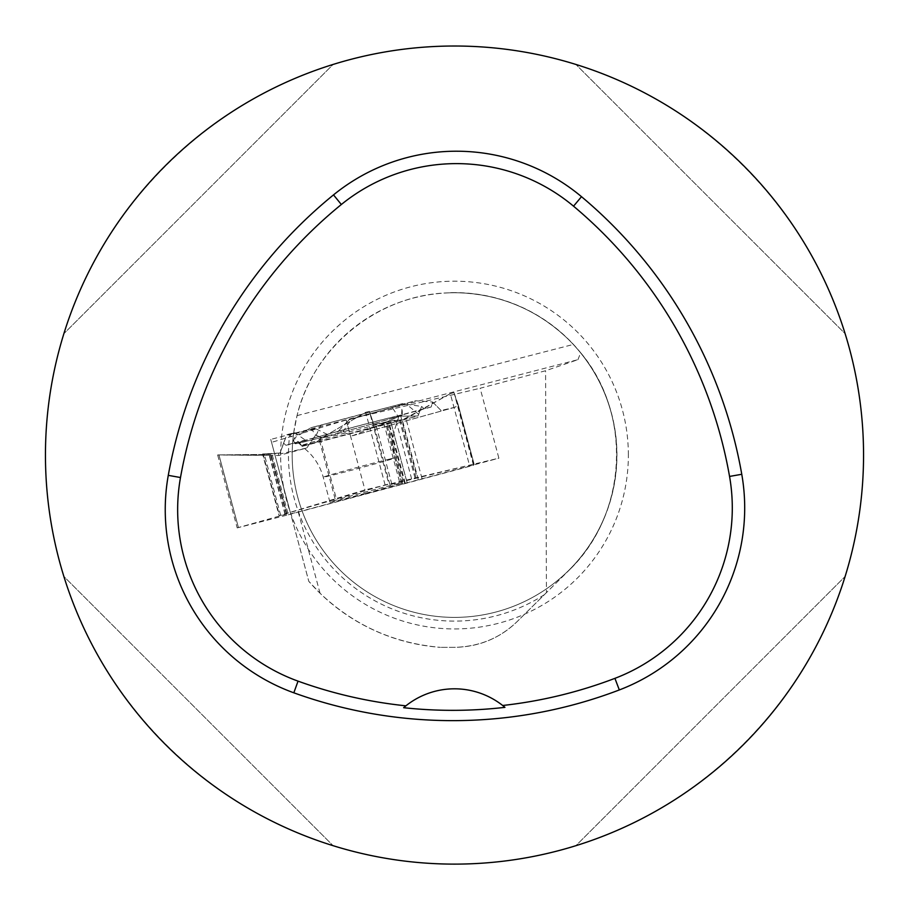 <?xml version="1.0" encoding="UTF-8"?>
<svg xmlns="http://www.w3.org/2000/svg" width="909" height="909" viewBox="0 0 909 909"><rect width="100%" height="100%" fill="white"/><g stroke="black" fill="none" stroke-linecap="round" stroke-linejoin="round"><path stroke-width="0.68" stroke-dasharray="4.54 3.41" d="M288.289 514.778L469.76 466.294L473.487 465.26L474.078 464.079L458.068 404.346L474.078 464.079L389.927 484.679L388.859 483.986L385.109 484.94L279.097 515.664L286.914 513.983L270.939 454.375L218.944 454.909L238.408 527.538L237.204 527.902L288.289 514.778L272.393 455.466L278.87 455.466L306.799 447.989L280.654 453.784L280.074 453.023L286.835 434.672L294.777 432.684A58.176 0.977 165 0 0 289.857 434.422A58.176 0.977 165 0 0 315.196 428.48L329.478 435.456L322.172 437.956L336.307 434.161L338.875 430.605L352.556 435.729L385.382 422.662L388.313 422.265L389.2 423.242L391.165 423.117L405.914 418.515L450.307 393.665L469.76 466.294M322.172 437.956L315.628 435.013L306.799 447.989M473.657 464.169L457.761 404.857L455.159 407.198L352.556 435.729M421.606 406.425L418.64 414.345L406.584 404.3L421.606 406.425L423.98 408.709L431.105 407.027L432.639 402.017L441.081 410.527M335.091 498.859L319.195 439.558L316.639 442.069L302.777 446.217L418.015 415.992L418.64 414.345M418.015 415.992L399.517 416.163L387.075 421.742L373.826 424.594L369.395 411.357L388.859 483.986M473.487 465.26L454.023 392.62L450.307 393.665L402.323 420.003L391.165 423.117L389.2 423.242L388.313 422.265L385.382 422.662L352.556 435.729L338.875 430.605L336.307 434.161L322.172 437.956L315.628 435.013L306.799 447.989L278.87 455.466L218.944 454.909L268.996 454.432L262.565 453.989L278.347 453.534L280.074 453.023L283.574 443.115L285.926 445.308L292.937 443.206L294.436 438.036L302.777 446.217L316.639 442.069L320.263 438.786L365.657 412.311L369.395 411.357L373.826 424.594L375.849 424.628L387.075 421.742L399.517 416.163L418.015 415.992L421.606 406.425L423.98 408.709L431.105 407.027L432.639 402.017L441.081 410.527L455.159 407.198L458.068 404.346L454.023 392.62L457.761 404.857M365.838 493.201A37.008 0.625 165 0 0 401.426 483.02A37.008 0.625 165 0 0 396.551 484.008A37.008 0.625 165 0 0 356.271 494.496A37.008 0.625 165 0 0 329.933 502.177A37.008 0.625 165 0 0 365.838 493.201M406.584 404.3L402.187 403.676L391.62 406.562A58.176 0.977 165 0 0 320.797 425.219L315.139 437.638L292.937 443.206L294.436 438.036L302.777 446.217M292.937 443.206L285.926 445.308L283.574 443.115L280.676 451.307M280.074 453.023L262.565 453.989L279.097 515.664M385.109 484.94L365.657 412.311L320.263 438.786L336.273 498.53M319.195 439.558L320.263 438.786M286.914 513.983L238.408 527.538M286.846 513.755L270.939 454.375M280.665 515.301L264.246 454.057L270.882 454.159M264.246 454.057L262.576 454L279.086 515.653M238.431 527.606L218.967 454.977L270.666 455.466L286.676 515.198M272.393 455.466L270.666 455.466M392.177 417.299A52.052 0.875 165 0 0 335.455 432.082A52.052 0.875 165 0 0 298.459 442.865A52.052 0.875 165 0 0 348.965 430.241A52.052 0.875 165 0 0 399.017 415.924A52.052 0.875 165 0 0 392.177 417.299M455.159 407.198L356.044 434.786M338.875 430.605L346.806 422.196L350.204 434.843M346.806 422.196L349.136 419.742L415.47 400.755L432.639 402.017M423.98 408.709L397.767 415.879L391.62 406.562M431.105 407.027L401.608 415.083L402.153 404.391L415.47 400.755M401.608 415.083A55.392 0.932 -15 0 1 402.255 415.061A55.392 0.932 -15 0 1 342.795 431.945L336.307 434.161M329.478 435.456A55.392 0.932 -15 0 1 295.232 443.74A55.392 0.932 -15 0 1 305.663 440.365L294.777 432.684M285.926 445.308L305.663 440.365M315.139 437.638A55.392 0.932 -15 0 1 397.767 415.879M454.023 392.62L450.307 393.665M342.795 431.945L351.749 418.844A58.176 0.977 165 0 0 402.153 404.391M351.749 418.844L349.136 419.742M316.639 442.069L416.265 416.413M402.187 403.676L310.776 427.73L294.436 438.036M283.574 443.115L286.096 436.581M320.797 425.219L310.776 427.73M365.657 412.311L369.395 411.357M278.87 455.466L278.347 453.534M286.835 434.672L288.744 435.047L311.901 429.605L315.628 435.013M315.196 428.48L311.901 429.605M218.967 454.977L217.649 454.943L218.944 454.909M320.048 593.247L298.266 511.949L290.698 513.835L308.787 581.317A192.799 192.799 0 0 0 440.354 647.344C393.927 643.379 353.828 625.347 320.048 593.247L308.787 581.317L270.757 439.411L577.965 359.657L545.582 370.736L480.145 388.268L498.882 458.193L364.952 489.917L290.289 512.278L271.552 442.365L346.227 420.003L480.145 388.268M546.434 592.634L517.107 621.62C499.609 638.391 478.736 646.958 454.5 647.344L440.354 647.344L454.5 647.344C479.27 646.674 500.143 638.107 517.107 621.62L568.716 570.591L546.434 592.634L545.582 370.736M298.266 511.949L498.882 458.193M271.552 442.365L270.757 439.411M577.965 359.657L580.646 352.715C632.834 414.754 627.369 514.619 568.716 570.591A162.45 162.45 0 0 0 450.773 292.664L448.603 292.857C378.178 294.561 313.344 347.079 297.05 415.606L293.664 432.889M293.709 432.832A162.325 162.325 0 0 0 439.649 616.711A162.325 162.325 0 0 0 616.654 462.511A162.325 162.325 0 0 0 448.603 292.857M45.45 455.068A409.05 409.05 0 0 1 454.5 46.018A409.05 409.05 0 0 1 863.55 455.068A409.05 409.05 0 0 1 454.5 864.118A409.05 409.05 0 0 1 45.45 455.068M845.12 333.671C806.408 206.979 702.589 103.16 575.908 64.459C702.589 103.16 806.408 206.979 845.12 333.671L575.908 64.459L845.12 333.671M63.88 576.476C102.592 703.157 206.411 806.987 333.092 845.688C206.411 806.987 102.592 703.157 63.88 576.476L333.092 845.688L63.88 576.476M333.092 64.459C206.411 103.16 102.592 206.979 63.88 333.671C102.592 206.979 206.411 103.16 333.092 64.459L63.88 333.671L333.092 64.459M575.908 845.688C702.589 806.987 806.408 703.157 845.12 576.476C806.408 703.157 702.589 806.987 575.908 845.688L845.12 576.476L575.908 845.688M504.949 707.35A77.913 77.913 0 0 0 405.914 705.827M454.5 292.755A162.325 162.325 0 0 1 616.825 455.068A162.325 162.325 0 0 1 454.5 617.393A162.325 162.325 0 0 1 292.175 455.068A162.325 162.325 0 0 1 454.5 292.755M297.05 415.606L573.443 344.42L580.646 352.715M450.773 292.664C499.007 292.505 539.901 309.764 573.443 344.42M290.289 512.278L290.698 513.835M346.227 420.003L364.952 489.917M383.837 423.208L400.335 484.758M400.699 415.992L417.186 477.543M422.015 478.611L405.914 418.515M418.299 479.6L402.323 420.003M407.13 482.713L391.165 423.117M405.278 483.258L389.2 423.242M404.721 483.508L388.313 422.265M402.869 484.054L386.348 422.39M401.903 484.327L385.382 422.662M389.859 459.011A37.008 0.625 165 0 0 349.567 469.51A37.008 0.625 165 0 0 323.229 477.191A37.008 0.625 165 0 0 359.146 468.215A37.008 0.625 165 0 0 394.733 458.034A37.008 0.625 165 0 0 389.859 459.011M263.008 453.955L279.506 515.505M389.927 484.679L373.826 424.594M391.824 484.224L375.849 424.628M403.051 481.338L387.075 421.742M406.459 480.429L390.381 420.412M411.652 478.998L395.233 417.742M415.061 478.089L398.54 416.413M416.038 477.827L399.517 416.163M285.096 514.528L268.996 454.432M285.278 514.13L269.2 454.114M391.768 420.935A50.529 0.852 165 0 0 336.432 435.354A50.529 0.852 165 0 0 300.822 445.751A50.529 0.852 165 0 0 349.84 433.491A50.529 0.852 165 0 0 398.415 419.606A50.529 0.852 165 0 0 391.768 420.935M544.332 594.702A166.029 166.029 0 0 1 289.801 434.036M628.369 455.068A173.869 173.869 0 0 0 367.566 304.492A173.869 173.869 0 0 0 367.566 605.644A173.869 173.869 0 0 0 628.369 455.068M401.426 483.02L394.733 458.034C391.745 446.546 392.324 435.241 396.46 424.128L399.017 415.924M329.933 502.177L323.229 477.191C320.07 465.749 313.923 456.25 304.776 448.694L298.459 442.865M402.255 415.061L402.255 407.221M295.232 443.74L289.857 434.422M217.74 455.273L237.204 527.902"/><path stroke-width="1.36" d="M45.45 455.068A409.05 409.05 0 0 1 659.025 100.819A409.05 409.05 0 0 1 659.025 809.317A409.05 409.05 0 0 1 45.45 455.068M168.279 475.35A467.487 467.487 0 0 1 333.512 194.89A194.787 194.787 0 0 1 581.499 196.685A467.487 467.487 0 0 1 741.767 474.282A194.787 194.787 0 0 1 619.324 689.942A467.487 467.487 0 0 1 293.823 692.806A194.787 194.787 0 0 1 168.279 475.35L180.493 477.532A455.091 455.091 0 0 1 341.341 204.514A182.391 182.391 0 0 1 573.534 206.184A455.091 455.091 0 0 1 729.552 476.43A182.391 182.391 0 0 1 614.916 678.353A455.091 455.091 0 0 1 502.666 705.486L504.949 707.35A457.193 457.193 0 0 1 403.641 707.702L405.914 705.827A455.091 455.091 0 0 1 298.038 681.136A182.391 182.391 0 0 1 180.493 477.532M403.641 707.702A77.913 77.913 0 0 1 502.666 705.486M341.341 204.514L333.512 194.89M573.534 206.184L581.499 196.685M729.552 476.43L741.767 474.282M614.916 678.353L619.324 689.942M298.038 681.136L293.823 692.806"/></g></svg>
